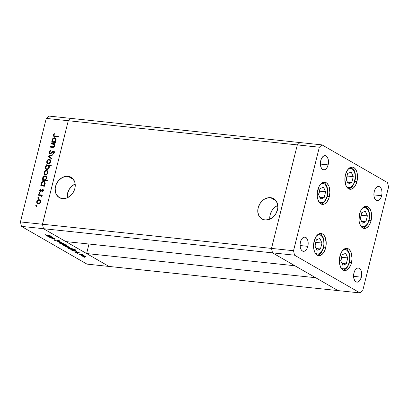 <?xml version="1.0" encoding="UTF-8"?>
<svg xmlns="http://www.w3.org/2000/svg" width="409" height="409" viewBox="0 0 409 409"><rect width="100%" height="100%" fill="white"/><g stroke="black" fill="none" stroke-linecap="round" stroke-linejoin="round"><path stroke-width="0.61" d="M270.6 197.665A11.743 9.427 119.9 0 1 273.677 198.651A11.743 9.427 119.9 0 1 276.857 211.734A11.743 9.427 119.9 0 1 265.027 219.996L268.938 219.536L272.675 217.445L275.671 214.045L277.476 209.848L277.834 207.649L277.394 203.472L275.497 200.108L272.43 198.079L268.657 197.68L264.761 198.978L262.951 200.211L259.955 203.616L258.151 207.808L257.823 212.159L259.015 216.003L261.545 218.754L265.027 219.996A11.743 9.427 119.9 0 1 261.949 219.004A11.743 9.427 119.9 0 1 258.769 205.926A11.743 9.427 119.9 0 1 270.6 197.665L276.075 200.819L270.6 197.665M67.991 176.289A11.743 9.427 119.9 0 1 71.069 177.276A11.743 9.427 119.9 0 1 74.254 190.359A11.743 9.427 119.9 0 1 62.424 198.621L66.33 198.161L70.067 196.069L73.068 192.67L74.867 188.472L75.225 186.274L74.786 182.097L72.889 178.738L69.821 176.703L66.053 176.305L62.153 177.603L58.722 180.405L56.273 184.275L55.189 188.631L55.624 192.808L56.406 194.628L58.937 197.378L62.424 198.621A11.743 9.427 119.9 0 1 59.341 197.629A11.743 9.427 119.9 0 1 56.161 184.551A11.743 9.427 119.9 0 1 67.991 176.289L73.467 179.444L67.991 176.289M43.472 228.697L272.506 252.859L294.884 265.753L65.849 241.586L43.472 228.697L65.849 241.586L294.884 265.753L272.506 252.859L43.472 228.697L42.475 224.239L43.472 228.697L21.447 226.376L86.969 264.117L108.993 266.438L43.472 228.697L42.475 224.239L271.51 248.401L272.506 252.859L338.028 290.605L108.993 266.438L43.472 228.697L42.475 224.239L68.283 120.727L42.475 224.239L68.283 120.727L297.317 144.893L271.51 248.401L272.506 252.859L338.028 290.605L86.969 264.117L21.447 226.376L20.45 221.918L42.475 224.239L68.283 120.727L70.972 118.395L68.283 120.727L46.258 118.405L20.45 221.918L46.258 118.405L48.952 116.074L300.007 142.562L297.317 144.893L271.51 248.401L20.45 221.918L21.447 226.376L43.472 228.697M88.988 244.03L86.616 253.549L315.651 277.711L338.028 290.605L360.048 292.926L362.742 290.594L388.55 187.082L387.553 182.624L322.031 144.883L319.337 147.214L293.529 250.727L294.531 255.185L360.048 292.926L338.028 290.605L315.651 277.711L86.616 253.549L88.988 244.03M297.317 144.893L68.283 120.727L70.972 118.395L48.952 116.074L46.258 118.405L68.283 120.727L70.972 118.395L300.007 142.562L297.317 144.893L271.51 248.401L272.506 252.859L294.531 255.185L272.506 252.859L271.51 248.401L293.529 250.727L271.51 248.401L297.317 144.893L319.337 147.214L297.317 144.893L300.007 142.562L297.317 144.893M75.184 184.004A11.743 9.427 -60.1 0 0 67.224 197.818L67.541 193.345L69.341 189.152L72.342 185.747L75.184 184.004M277.793 205.374A11.743 9.427 -60.1 0 0 269.833 219.193L270.15 214.72L271.949 210.523L274.945 207.123L277.793 205.374M339.935 256.111A11.155 6.273 -84 0 1 346.873 248.34A11.155 6.273 -84 0 1 351.469 262.757L349.434 262.542L351.469 262.757L350.84 264.761L349.025 268.089L346.704 270.098L344.235 270.482L341.98 269.188L341.05 267.961L339.751 264.582L339.434 262.563L339.526 258.243L341.382 252.302L343.494 249.582L344.695 248.769L345.937 248.36L348.345 248.825L349.419 249.679L351.106 252.46L352.042 258.442L351.469 262.757A11.155 6.273 -84 0 1 344.531 270.528A11.155 6.273 -84 0 1 339.935 256.111M314.112 241.233A11.155 6.273 -84 0 1 321.05 233.462A11.155 6.273 -84 0 1 325.646 247.88L323.616 247.665L325.646 247.88L325.017 249.884L323.207 253.212L320.886 255.221L318.412 255.61L316.157 254.311L315.227 253.084L313.928 249.71L313.703 243.37L315.564 237.43L316.551 235.901L318.872 233.892L321.346 233.508L322.522 233.953L323.596 234.802L325.283 237.583L326.218 243.57L325.646 247.88A11.155 6.273 -84 0 1 318.708 255.651A11.155 6.273 -84 0 1 314.112 241.233M317.778 189.981A11.155 6.273 -84 0 1 324.715 182.204A11.155 6.273 -84 0 1 329.311 196.622L327.277 196.407L329.311 196.622L328.683 198.631L326.868 201.954L324.547 203.963L322.077 204.352L319.823 203.053L318.892 201.826L317.594 198.452L317.277 196.432L317.369 192.112L319.224 186.172L321.336 183.452L322.537 182.639L323.78 182.23L326.188 182.695L327.261 183.549L328.948 186.33L329.884 192.312L329.311 196.622A11.155 6.273 -84 0 1 322.374 204.398A11.155 6.273 -84 0 1 317.778 189.981M345.426 174.858A11.155 6.273 -84 0 1 352.364 167.082A11.155 6.273 -84 0 1 356.96 181.499L354.93 181.284L356.96 181.499L355.513 185.308L353.402 188.028L350.958 189.249L348.55 188.784L347.476 187.93L345.789 185.149L344.853 179.168L345.426 174.858L346.878 171.049L348.984 168.329L350.186 167.516L352.66 167.128L354.915 168.426L355.845 169.653L357.144 173.027L357.461 175.047L356.96 181.499A11.155 6.273 -84 0 1 350.022 189.275A11.155 6.273 -84 0 1 345.426 174.858M359.537 214.035A11.155 6.273 -84 0 1 366.474 206.264A11.155 6.273 -84 0 1 371.075 220.681L369.041 220.466L371.075 220.681L370.447 222.685L368.632 226.013L366.311 228.023L363.836 228.406L361.587 227.113L360.656 225.886L359.358 222.506L359.041 220.487L359.537 214.035L360.989 210.231L361.98 208.702L364.301 206.693L365.544 206.289L367.952 206.749L369.956 208.83L371.254 212.21L371.571 214.229L371.075 220.681A11.155 6.273 -84 0 1 364.133 228.452A11.155 6.273 -84 0 1 359.537 214.035M307.813 246.341L300.068 245.523L307.813 246.341L306.888 248.779L305.538 250.518L303.974 251.3L302.43 251.003L301.147 249.674L300.318 247.511L300.068 244.848L300.431 242.087A7.142 4.013 -84 0 1 304.874 237.113A7.142 4.013 -84 0 1 307.813 246.341A7.142 4.013 -84 0 1 303.376 251.315A7.142 4.013 -84 0 1 300.431 242.087L301.361 239.654L302.711 237.91L304.276 237.133L305.814 237.43L307.098 238.759L307.931 240.921L308.181 243.58L307.813 246.341M381.648 195.722L373.903 194.904L381.648 195.722L380.718 198.155L379.368 199.899L377.804 200.681L376.265 200.384L374.981 199.05L374.148 196.893L373.898 194.229L374.266 191.468A7.142 4.013 -84 0 1 378.703 186.494A7.142 4.013 -84 0 1 381.648 195.722A7.142 4.013 -84 0 1 377.205 200.696A7.142 4.013 -84 0 1 374.266 191.468L375.191 189.035L376.541 187.291L378.105 186.509L379.649 186.806L380.932 188.135L381.761 190.297L382.016 192.961L381.648 195.722M328.125 164.888L320.38 164.07L328.125 164.888L327.195 167.327L325.845 169.065L324.281 169.847L322.742 169.551L321.454 168.222L320.625 166.059L320.375 163.395L320.743 160.635A7.142 4.013 -84 0 1 325.181 155.66A7.142 4.013 -84 0 1 328.125 164.888A7.142 4.013 -84 0 1 323.683 169.863A7.142 4.013 -84 0 1 320.743 160.635L321.668 158.201L323.018 156.458L324.582 155.676L326.126 155.977L327.41 157.307L328.238 159.469L328.488 162.128L328.125 164.888M361.341 277.174L353.596 276.356L361.341 277.174L360.411 279.608L359.061 281.351L357.497 282.133L355.953 281.837L354.669 280.502L353.841 278.345L353.591 275.681L353.954 272.921A7.142 4.013 -84 0 1 358.396 267.946A7.142 4.013 -84 0 1 361.341 277.174A7.142 4.013 -84 0 1 356.899 282.149A7.142 4.013 -84 0 1 353.954 272.921L354.884 270.487L356.234 268.744L357.798 267.961L359.342 268.258L360.626 269.587L361.454 271.75L361.704 274.413L361.341 277.174M387.553 182.624L388.55 187.082L362.742 290.594L360.048 292.926L294.531 255.185L293.529 250.727L319.337 147.214L322.031 144.883L300.007 142.562L322.031 144.883L387.553 182.624M53.553 144.208L54.591 146.028L54.177 145.793L53.16 146.831L53.625 147.097L50.527 146.621L50.987 146.887L50.905 147.204L50.527 146.621L50.394 147.153L52.311 147.352C53.385 147.583 54.152 147.107 54.617 145.931L54.285 144.203L54.964 144.275L55.097 143.743L51.34 143.344L51.207 143.876L51.34 143.344L55.097 143.743L54.964 144.275L54.285 144.203L54.617 145.931L54.208 146.759L53.344 147.327L50.394 147.153L50.527 146.621L53.334 146.795L54.177 145.793L53.737 144.316L51.207 143.876L54.014 144.474M50.159 153.303L51.176 153.406L49.908 153.222L50.619 153.569L49.576 152.046L50.757 150.834L50.624 150.302L49.049 151.99C48.865 153.007 49.187 153.62 50.016 153.835L49.152 153.211L49.014 152.153L49.647 150.931L50.624 150.302L50.757 150.834L49.576 152.046L49.949 153.242L50.803 153.084L53.282 151.023L54.233 151.33L54.474 152.46L53.18 154.091L52.981 153.574L53.973 152.163L53.298 151.555L51.099 153.467L50.016 153.835L52.735 151.867L53.497 151.545L54.157 151.872M48.093 156.366L52.362 154.704L52.219 155.282L49.126 156.437L51.498 158.165L51.355 158.743L48.093 156.366L51.355 158.743L51.498 158.165L49.126 156.437L52.219 155.282L52.362 154.704L48.114 156.289L48.574 156.555L52.245 155.19L48.574 156.555L48.114 156.289L48.559 156.632L48.093 156.366M49.259 159.382L50.542 160.292L50.588 162.066L49.448 163.539L47.771 163.794L46.764 162.71L46.83 161.207L47.72 159.888L49.259 159.382C48.037 159.382 47.204 160.062 46.764 161.427L47.516 163.677L48.139 163.871L49.622 163.421L50.655 161.836L50.445 160.113L49.259 159.382M46.508 170.42L47.792 171.335L47.833 173.104L46.698 174.582L45.016 174.832L44.014 173.753L44.075 172.245L44.964 170.931L46.508 170.42C45.287 170.42 44.453 171.105 44.014 172.465L44.76 174.72L45.389 174.914L46.871 174.459L47.899 172.874L47.689 171.156L46.508 170.42M43.942 185.625L44.637 185.696L44.504 186.228L40.747 185.834L40.88 185.303L41.529 185.369L41.176 184.03L41.616 182.67L42.981 181.55L44.146 181.545L44.98 182.286L45.215 183.503L44.709 184.919L43.942 185.625L45.138 183.948L44.387 181.652L43.773 181.463C42.551 181.468 41.713 182.153 41.258 183.523L41.529 185.369L40.88 185.303L40.747 185.834L44.504 186.228L44.637 185.696L43.942 185.625M35.757 205.584L36.222 205.139L36.626 205.482L36.145 206.126L35.757 205.584L36.058 206.126L36.611 205.676L36.309 205.134L36.549 205.277L35.757 205.584L36.217 205.85L35.757 205.584M39.218 199.658L40.501 200.574L40.542 202.348L39.407 203.82L37.725 204.071L36.723 202.992L36.784 201.484L37.674 200.17L39.218 199.658C37.996 199.664 37.163 200.344 36.723 201.703L37.47 203.958L38.098 204.152L39.581 203.697L40.609 202.118L40.399 200.395L39.218 199.658M37.674 197.895L38.139 197.445L38.528 197.7L38.063 198.437L37.674 197.895L37.976 198.437L38.528 197.987L38.226 197.445L38.466 197.588L37.674 197.895L38.134 198.161L37.674 197.895M40.941 195.563L41.943 196.749L41.534 196.509L41.723 197.112L41.969 196.663L41.616 195.538L42.168 195.594L42.301 195.062L38.543 194.669L38.41 195.2L38.543 194.669L42.301 195.062L42.168 195.594L41.616 195.538L42.004 196.33L41.723 197.112L41.069 195.63L38.41 195.2L41.554 195.906M38.87 193.099L39.336 192.649L39.724 192.905L39.346 193.621L38.87 193.099L39.172 193.641L39.724 193.191L39.422 192.649L39.663 192.787L38.87 193.099L39.33 193.365L38.87 193.099M42.296 190.103L43.211 189.75L42.746 189.485L43.456 190.042L43.41 190.845L42.648 191.739L42.418 191.346L43.017 190.522L42.633 190.016L40.992 191.432L40.256 191.56L39.678 191.126L39.55 190.441L40.414 189.004L40.67 189.393L40.031 190.497L40.414 191.029L42.746 189.485L40.302 190.988L40.936 191.305L40.062 190.211L40.67 189.393L40.414 189.004L39.596 190.19L40.363 191.576L40.992 191.432L42.255 190.129L43.257 190.333M45.312 179.986L47.556 180.221L47.424 180.758L42.153 180.2L42.285 179.663L42.935 179.735L42.577 178.396L43.022 177.031L44.387 175.916L45.552 175.911L46.381 176.652L46.621 177.869L46.094 179.285L45.312 179.986L46.544 178.314L45.788 176.018L45.179 175.829C43.957 175.834 43.114 176.519 42.664 177.884L42.935 179.735L42.285 179.663L42.153 180.2L47.424 180.758L47.556 180.221L45.312 179.986M46.57 165.348L45.874 165.277L46.007 164.74L51.278 165.297L51.145 165.829L48.947 165.599L49.305 166.443L49.111 167.884L48.282 168.989L47.132 169.51L46.033 169.26L45.333 168.155L45.445 166.77L46.156 165.655L45.368 167.02L46.125 169.316L46.738 169.51C47.96 169.505 48.799 168.815 49.254 167.45L48.947 165.599L51.145 165.829L51.278 165.297L46.007 164.74L45.874 165.277L46.57 165.348M54.837 141.918L55.532 141.989L55.399 142.521L51.646 142.127L51.779 141.596L52.429 141.662L52.071 140.323L52.51 138.963L53.881 137.843L55.041 137.838L55.875 138.579L56.115 139.796L55.604 141.212L54.837 141.918L56.038 140.241L55.281 137.945L54.673 137.756C53.446 137.761 52.608 138.447 52.153 139.817L52.429 141.662L51.779 141.596L51.646 142.127L55.399 142.521L55.532 141.989L54.837 141.918M53.819 135.026L54.208 135.86L58.359 136.35L58.226 136.882L53.584 136.192L53.303 134.939L54.254 133.569L54.571 133.927L53.819 135.026L54.571 133.927L54.254 133.569L53.303 134.939L53.691 136.269L58.226 136.882L58.359 136.35L55.404 136.253L58.308 136.56L54.095 135.808L53.819 135.026M50.297 237.808L53.763 238.038L53.374 238.135L55.21 238.861L54.642 239.096L52.076 238.836L54.612 238.917L54.504 238.651L50.297 237.808L54.504 238.651L54.371 238.928L51.785 238.667L53.993 239.04C55.159 239.188 55.496 239.086 55.016 238.728L53.374 238.135L53.763 238.038L50.297 237.808M56.897 241.019L54.678 240.395L54.315 240.032L54.724 239.894L56.202 240.783L57.004 240.84L57.909 240.328L60.251 241.182L58.231 240.497L56.897 241.019L58.323 240.507L59.995 241.325L60.005 240.921L58.012 240.339L56.616 240.855L55.113 240.395L55.256 240.078L54.724 239.894L54.581 240.344L54.694 239.899L54.581 240.344L56.897 241.019M57.086 241.724L59.724 241.474L58.088 241.816L61.917 242.736L57.086 241.724L61.917 242.736L58.088 241.816L59.724 241.474L57.086 241.724M63.942 244.163L63.661 243.713L60.869 242.849L63.017 243.411L64.024 244.086L62.526 244.158L60.379 243.585L59.438 243.043L60.486 242.803C59.366 242.716 59.126 242.885 59.775 243.304L62.93 244.209L64.024 244.076M69.944 247.624L69.668 247.169L67.076 246.341L69.382 247.021L69.995 247.583L66.386 247.046L65.44 246.504L66.493 246.259C65.368 246.172 65.133 246.341 65.783 246.76L68.932 247.665L70.026 247.537M75.885 251.111L75.956 250.824L75.885 251.111L76.866 251.351L73.114 250.952L73.472 250.855L71.585 250.088L71.851 249.694L74.254 250.078L76.043 250.932L72.516 249.72C71.391 249.633 71.151 249.802 71.795 250.221L73.472 250.855L73.114 250.952L76.866 251.351L75.885 251.111L75.691 250.64M83.753 257.113L84.673 257.297L83.911 257M85.803 256.755L85.527 256.305L82.935 255.477L85.241 256.157L85.859 256.719L82.245 256.182L81.304 255.64L82.352 255.395C81.227 255.308 80.992 255.477 81.642 255.896L84.796 256.801L85.89 256.673M79.566 254.705L80.491 254.889L79.729 254.592M78.206 253.887L81.672 254.117L82.725 254.751L78.206 253.887L82.725 254.751L81.672 254.117L78.206 253.887M76.999 253.222L77.925 253.411L77.158 253.115M77.771 252.302L79.494 252.987L78.078 252.471L77.27 252.834L75.174 252.031L76.82 252.65L77.771 252.302L76.887 252.655L75.251 251.98L77.194 252.823L78.078 252.471L79.423 253.043L77.771 252.302M72.787 249.342L72.863 249.035L72.787 249.342L75.317 249.746L70.046 249.188L70.409 249.091L68.4 248.202L68.789 247.926L70.972 248.248L72.96 249.163L69.453 247.956C68.329 247.869 68.088 248.038 68.727 248.457L70.409 249.091L70.046 249.188L75.317 249.746L72.787 249.342L72.623 248.871M62.628 244.587L66.912 244.904L65.005 244.838L66.923 245.604L67.02 245.911L66.36 246.003L63.906 245.512L62.485 244.659L62.817 245.057L65.997 245.973C67.117 246.06 67.357 245.891 66.718 245.472L65.005 244.838L66.912 244.904L61.963 244.377L62.817 245.057L62.96 244.485L62.817 245.057M52.112 237.419L52.183 237.128L52.112 237.419L53.098 237.66L49.346 237.261L49.704 237.164L47.817 236.397L48.083 236.003L50.486 236.387L52.275 237.24L48.748 236.029C47.623 235.942 47.383 236.111 48.022 236.53L49.704 237.164L49.346 237.261L53.098 237.66L52.112 237.419L51.917 236.949M45.854 235.068L51.335 235.993L46.539 235.436L45.128 234.613L45.854 235.068L45.128 234.613L45.312 235.001L47.863 235.625L51.335 235.993L45.854 235.068M81.774 255.364L81.642 255.896L81.774 255.364M81.268 255.528L81.642 255.896M85.067 256.259L82.669 255.436L81.856 255.605L82.102 255.942C81.606 255.625 81.785 255.497 82.638 255.564L85.067 256.259C85.542 256.576 85.353 256.699 84.499 256.637L82.102 255.942L81.892 255.364M79.423 253.043L79.351 252.747M77.664 252.823L77.807 252.486M77.327 252.297L77.194 252.823L77.327 252.297M75.486 252.041L75.42 252.312L75.486 252.041M75.251 251.98L75.42 252.312M77.301 252.302L77.163 252.65M71.928 249.689L71.795 250.221L71.928 249.689M71.432 249.858L71.795 250.221M75.23 250.594L75.522 250.881L75.23 250.594C75.742 250.922 75.563 251.049 74.694 250.983L72.265 250.277C71.774 249.96 71.953 249.827 72.802 249.889L75.23 250.594L73.277 249.955L71.989 250.001L72.066 249.689M68.86 247.926L68.727 248.457L68.86 247.926M68.369 248.094L68.727 248.457M69.198 248.514L71.626 249.219L72.419 249.173L72.168 248.825C72.679 249.153 72.495 249.286 71.626 249.219L69.198 248.514C68.712 248.191 68.891 248.064 69.734 248.12L72.209 248.667L72.454 249.117M72.168 248.825L69.765 247.997L68.922 248.237L68.998 247.926M65.91 246.228L65.783 246.76L65.91 246.228M65.409 246.392L65.783 246.76M69.203 247.123L69.469 247.394L69.203 247.123C69.683 247.44 69.494 247.568 68.64 247.501L66.243 246.806C65.747 246.489 65.926 246.361 66.779 246.428L69.203 247.123L67.419 246.525L65.956 246.535L66.033 246.228M67.076 245.84L66.718 245.472M63.277 245.103L65.706 245.809L66.483 245.758L66.248 245.415C66.733 245.737 66.555 245.865 65.706 245.809L63.277 245.103C62.771 244.776 62.95 244.643 63.814 244.71L66.289 245.262L66.519 245.707L66.595 245.405M59.908 242.772L59.775 243.304L59.908 242.772M59.402 242.936L59.775 243.304M60.235 243.35L62.776 244.055L63.451 243.963L63.201 243.662C63.676 243.979 63.492 244.107 62.638 244.04L60.235 243.35C59.745 243.028 59.924 242.905 60.772 242.966L63.242 243.503L63.467 243.938L63.538 243.641M63.201 243.662L60.803 242.839L59.954 243.074L60.031 242.772M54.724 239.894L54.581 240.344M54.796 239.495L54.934 239.045M55.113 240.395L55.256 240.078M59.995 241.325L60.005 240.921M59.448 240.85L59.417 241.141M57.899 240.328L57.792 240.758L57.899 240.328M55.276 238.994L55.016 238.728M54.504 238.651L54.371 238.928M48.155 235.998L48.022 236.53L48.155 235.998M47.664 236.167L48.022 236.53M48.497 236.586L51.069 237.307L51.713 237.246L51.462 236.903C51.974 237.23 51.795 237.358 50.926 237.292L48.497 236.586C48.006 236.264 48.185 236.136 49.034 236.197L51.503 236.739L51.754 237.189L51.825 236.898M51.462 236.903L49.065 236.07L48.221 236.31L48.298 235.998M45.394 234.679L45.312 235.001L45.394 234.679M45.128 234.613L45.312 235.001M82.102 255.942L84.499 256.637L85.236 256.612L85.404 256.238M72.265 250.277L74.837 250.998L75.593 250.589M66.243 246.806L68.64 247.501L69.377 247.481L69.54 247.102M66.248 245.415L64.126 244.751L62.986 244.822L63.068 244.495M36.524 206.392L36.217 205.85L36.769 205.4M36.682 205.405L36.253 206.213M37.715 204.065L37.117 202.302M37.142 201.949L36.723 201.703L37.142 201.949M38.211 200.379L40.072 200.011M40.358 200.149L39.29 199.924L38.139 200.436M37.137 202.194L37.183 203.258L37.853 204.173M38.226 203.621L39.269 203.334L40.102 202.23L40.133 201.085L39.366 200.257L38.185 200.39L37.234 201.586L37.301 203.012L38.226 203.621C37.347 203.426 36.999 202.803 37.183 201.749C37.521 200.712 38.155 200.195 39.08 200.195L39.576 200.349L40.148 202.066L40.557 202.302L40.148 202.066C39.796 203.099 39.157 203.621 38.226 203.621L37.935 203.513M40.082 200.645L40.665 201.99M39.729 203.6L38.835 203.892M38.686 203.887L39.617 203.672M40.675 201.795L39.576 200.349M38.441 198.702L38.134 198.161L38.686 197.711M38.599 197.711L38.17 198.523M38.543 194.669L42.25 195.272L38.543 194.669M41.994 196.775L41.401 195.829M38.927 195.251L39.008 194.935L38.927 195.251M41.529 195.896L42.015 196.606M39.637 193.907L39.33 193.365L39.883 192.915M39.796 192.915L39.366 193.728M42.633 190.016L43.4 190.865L42.996 190.635L42.418 191.346L42.648 191.739L43.461 190.686L42.746 189.485L43.298 189.761L42.122 189.623L42.582 189.888L42.204 190.195M43.461 190.901L43.093 190.282L42.72 190.395M40 191.463L40.363 191.576M40.261 191.56L40.036 190.543M40.031 190.441L39.596 190.19L40.031 190.441M40.476 191.039L41.329 191.197M41.304 191.182L40.869 190.931L41.304 191.182M41.836 190.553L41.421 190.313L41.836 190.553M43.103 189.592L42.746 189.485M41.237 191.254L40.711 191.218M40.056 190.456L40.138 191.392M43.277 190.343L43.477 190.681M41.667 184.04L41.989 185.635L41.34 185.568L41.263 185.885L40.88 185.303L41.989 185.635L41.529 185.369L41.989 185.635L41.718 183.789M42.72 182.22L44.238 181.729L42.449 182.404L41.713 183.59C42.061 182.547 42.7 182.015 43.635 181.995C44.52 182.204 44.862 182.843 44.678 183.907L45.082 184.142L44.678 183.907C44.336 184.97 43.697 185.497 42.751 185.497L42.255 185.343L41.713 183.59L41.258 183.523L41.677 183.764L41.984 185.124L43.211 185.763L42.449 185.389M44.238 181.729L43.773 181.463L44.238 181.729M44.704 182.511L45.194 183.83M42.255 185.343L43.211 185.763L42.751 185.497L43.702 185.277L44.566 184.244L44.561 182.629L43.635 181.995L44.555 182.409L45.205 183.615M43.068 178.406L43.395 180.001L42.746 179.929L42.669 180.251L42.285 179.663L43.395 180.001L42.935 179.735L43.395 180.001L43.124 178.15M44.126 176.586L45.639 176.095L43.855 176.77L43.119 177.956C43.466 176.913 44.106 176.381 45.041 176.361C45.92 176.57 46.268 177.209 46.079 178.273L46.488 178.508L46.079 178.273C45.742 179.336 45.102 179.863 44.157 179.863L43.661 179.709L43.119 177.956L42.664 177.884L43.083 178.13L43.39 179.49L44.617 180.129L43.85 179.756M45.639 176.095L45.179 175.829L45.639 176.095M45.777 180.251L47.505 180.435L45.777 180.251M46.105 176.877L46.6 178.196M43.661 179.709L44.617 180.129L44.157 179.863L45.108 179.638L45.972 178.61L45.966 176.995L45.041 176.361L45.961 176.775L46.611 177.981M45.005 174.827L44.407 173.063M44.433 172.71L44.014 172.465L44.433 172.71M45.501 171.141L47.362 170.773M47.648 170.911L46.58 170.686L45.425 171.197M44.428 172.951L44.474 174.019L45.143 174.934M45.517 174.382L46.56 174.091L47.388 172.992L47.424 171.841L46.657 171.013L45.476 171.151L44.525 172.342L44.591 173.774L45.517 174.382C44.637 174.188 44.29 173.564 44.474 172.511C44.811 171.473 45.445 170.957 46.37 170.952L46.861 171.11L47.439 172.823L47.848 173.058L47.439 172.823C47.086 173.861 46.447 174.377 45.517 174.382L45.225 174.275M47.372 171.407L47.955 172.751M47.02 174.357L46.125 174.653M45.977 174.648L46.907 174.428M47.965 172.557L46.861 171.11M46.386 165.328L46.007 164.74L51.222 165.507L46.468 165.006L46.386 165.328M46.365 169.428L45.767 167.624M45.793 167.266L45.368 167.02L45.793 167.266M45.788 167.511L45.854 168.636L46.493 169.525M48.507 165.798L49.152 166.366L49.32 167.199M48.518 168.835L47.009 169.162M47.756 165.471L46.565 165.87L45.772 167.404L46.145 168.615L47.332 169.239L46.871 168.973L48.057 168.569L48.794 167.388L49.203 167.624L48.794 167.388L48.523 165.849L47.756 165.471C48.645 165.671 48.993 166.31 48.794 167.388C48.446 168.426 47.807 168.958 46.871 168.973C45.992 168.764 45.644 168.13 45.834 167.066C46.171 166.003 46.815 165.471 47.756 165.471L48.702 165.885L49.32 167.087M46.871 168.973L48.247 169.019M47.756 163.789L47.163 162.02M47.188 161.667L46.764 161.427L47.188 161.667M48.257 160.098L50.118 159.735M50.399 159.868L49.331 159.648L48.18 160.154M47.178 161.913L47.224 162.976L47.899 163.891M49.77 163.319L48.881 163.615L47.976 163.232M50.128 160.364L50.711 161.708M48.267 163.339L49.31 163.053L50.143 161.954L50.179 160.803L49.407 159.975L48.231 160.113L47.275 161.304L47.342 162.731L48.267 163.339C47.388 163.145 47.04 162.526 47.229 161.473C47.562 160.435 48.196 159.914 49.126 159.914L49.617 160.067L50.598 162.02L50.195 161.785C49.842 162.818 49.198 163.339 48.267 163.339L49.658 163.39M50.716 161.514L49.617 160.067M51.37 158.682L48.574 156.555L51.37 158.682M49.842 153.804L49.509 152.255L49.049 151.99L49.591 152.005M49.867 151.478L50.736 150.742M53.047 151.642L52.746 151.258L51.8 152.158L52.219 152.399L51.8 152.158L50.716 153.14L51.197 153.395M54.361 152.859L53.932 152.485L52.981 153.574L53.446 153.84L52.981 153.574L53.18 154.091L54.443 152.598L53.61 151.008L52.746 151.258L53.206 151.524L54.07 151.274L53.61 151.008L54.203 151.299L52.955 151.724M54.008 151.136L53.61 151.008M53.497 151.545L53.932 152.485L54.392 152.751L53.957 151.811M49.601 153.702L50.016 153.835M50.828 150.691L49.734 151.688M49.607 151.964L49.504 153.206L49.97 153.907M54.09 151.841L54.336 152.93M51.268 153.349L50.419 153.513M51.34 143.344L55.041 143.953L51.34 143.344M54.279 146.77L53.998 146.979M54.688 145.497L54.116 144.525L54.694 145.558M51.723 143.932L51.805 143.61L51.723 143.932M52.562 140.333L52.889 141.928L52.24 141.862L52.158 142.179L51.779 141.596L52.889 141.928L52.429 141.662L52.889 141.928L52.618 140.082M54.98 141.882L53.645 141.79L54.601 141.57L55.389 140.701L55.634 139.525L55.261 138.651L53.84 138.406L52.613 139.883C52.955 138.84 53.599 138.308 54.535 138.288C55.414 138.498 55.762 139.137 55.573 140.2L55.982 140.435L55.573 140.2C55.235 141.263 54.591 141.79 53.645 141.79L53.155 141.637L52.613 139.883L52.153 139.817L52.577 140.057L52.884 141.417L54.111 142.056L53.344 141.683M53.62 138.513L55.133 138.022L54.673 137.756L55.501 138.104L53.584 138.539M55.598 138.804L56.094 140.123M53.155 141.637L54.872 141.933M54.535 138.288L55.455 138.702L56.099 139.909M53.957 136.376L53.763 135.205L53.303 134.939L53.835 134.97M54.095 135.808L54.412 135.952M53.906 134.806L53.727 135.916L54.044 136.458M43.635 181.995L42.689 182.235M45.041 176.361L44.095 176.601M316.827 235.538L318.979 234.715L321.039 235.364L322.701 237.389L323.713 240.482L323.913 244.173L323.279 247.9L320.999 252.333L318.928 253.861A1.426 1.135 69 0 1 318.284 255.063A1.426 1.135 -111 0 0 318.928 253.861L316.781 253.948L314.879 252.588M318.284 255.063A1.426 1.135 69 0 1 317.829 255.124A11.155 6.273 -84 0 1 317.415 255.262M316.929 250.344L320.467 248.984L321.949 243.043L319.889 238.462L316.351 239.822L314.874 245.763L316.929 250.344L314.874 245.763L316.351 239.822L319.889 238.462L321.949 243.043L315.958 242.414L315.799 242.056L315.958 242.414L321.949 243.043L320.467 248.984L316.111 248.524L320.467 248.984L316.929 250.344M317.89 234.945A9.729 5.47 -84 0 1 323.918 242.286A9.729 5.47 -84 0 1 318.928 253.861M315.032 246.121L315.958 242.414L315.032 246.121M342.65 250.415L344.797 249.587L346.863 250.236L348.524 252.266L349.537 255.359L349.736 259.05L349.102 262.772L347.722 265.968L345.815 268.14L344.751 268.733A1.426 1.135 69 0 1 344.102 269.94A1.426 1.135 -111 0 0 344.751 268.733L342.604 268.825L340.702 267.46M343.315 270.175L344.087 269.945A1.426 1.135 69 0 1 343.652 270.001A11.155 6.273 -84 0 1 343.238 270.134M342.752 265.216L346.29 263.856L347.773 257.921L345.712 253.34L342.175 254.695L340.697 260.635L342.752 265.216L340.697 260.635L342.175 254.695L345.712 253.34L347.773 257.921L341.781 257.287L341.617 256.929L341.781 257.287L347.773 257.921L346.29 263.856L341.934 263.401L346.29 263.856L342.752 265.216M343.713 249.817A9.729 5.47 -84 0 1 349.741 257.164A9.729 5.47 -84 0 1 344.751 268.733M340.855 260.993L341.781 257.287L340.855 260.993M362.256 208.339L363.32 207.746L365.467 207.654L367.369 209.019L368.729 211.627L369.347 215.088L369.123 218.866L368.1 222.394L366.423 225.129L364.358 226.663A1.426 1.135 69 0 1 363.708 227.864A1.426 1.135 -111 0 0 364.358 226.663L362.205 226.75L360.309 225.385M362.916 228.099L363.693 227.869A1.426 1.135 69 0 1 363.258 227.925A11.155 6.273 -84 0 1 362.839 228.058M362.359 223.14L365.897 221.785L367.374 215.845L365.319 211.264L361.781 212.624L360.298 218.559L362.359 223.14L360.298 218.559L361.781 212.624L365.319 211.264L367.374 215.845L361.387 215.211L361.224 214.853L361.387 215.211L367.374 215.845L365.897 221.785L361.541 221.325L365.897 221.785L362.359 223.14M363.32 207.746A9.729 5.47 -84 0 1 369.347 215.088A9.729 5.47 -84 0 1 364.358 226.663M360.462 218.917L361.387 215.211L360.462 218.917M348.146 169.162L350.293 168.334L352.353 168.983L354.02 171.008L355.027 174.106L355.232 177.792L353.989 183.217L352.313 185.952L350.242 187.48A1.426 1.135 69 0 1 349.598 188.682A1.426 1.135 -111 0 0 350.242 187.48L348.095 187.573L346.198 186.207M349.598 188.682A1.426 1.135 69 0 1 349.143 188.743A11.155 6.273 -84 0 1 348.729 188.881M348.243 183.963L351.781 182.603L353.264 176.668L351.208 172.087L347.67 173.442L346.188 179.382L348.243 183.963L346.188 179.382L347.67 173.442L351.208 172.087L353.264 176.668L347.272 176.034L347.113 175.676L347.272 176.034L353.264 176.668L351.781 182.603L347.43 182.143L351.781 182.603L348.243 183.963M349.209 168.564A9.729 5.47 -84 0 1 355.232 175.911A9.729 5.47 -84 0 1 350.242 187.48M346.351 179.74L347.272 176.034L346.351 179.74M320.492 184.285L322.64 183.457L324.705 184.106L326.367 186.131L327.379 189.229L327.578 192.915L326.944 196.642L325.564 199.837L323.657 202.01L322.594 202.603A1.426 1.135 69 0 1 321.944 203.805A1.426 1.135 -111 0 0 322.594 202.603L320.446 202.695L318.545 201.33M321.157 204.045L321.929 203.815A1.426 1.135 69 0 1 321.494 203.866A11.155 6.273 -84 0 1 321.08 204.004M320.595 199.086L324.132 197.726L325.615 191.79L323.555 187.204L320.017 188.564L318.539 194.505L320.595 199.086L318.539 194.505L320.017 188.564L323.555 187.204L325.615 191.79L319.623 191.156L319.46 190.798L319.623 191.156L325.615 191.79L324.132 197.726L319.777 197.266L324.132 197.726L320.595 199.086M321.556 183.687A9.729 5.47 -84 0 1 327.583 191.029A9.729 5.47 -84 0 1 322.594 202.603M318.698 194.863L319.623 191.156L318.698 194.863M77.209 252.604L77.281 252.307M72.459 249.117L72.531 248.82M59.617 241.024L59.683 240.768M317.491 255.298L319.874 254.132L321.387 252.537L323.412 248.386L324.081 245.093L323.954 240.165L323.028 237.087L321.464 234.74L319.782 233.554M344.087 269.945L345.697 269.004L347.21 267.409L349.235 263.258L349.905 259.966L349.777 255.042L348.851 251.964L347.287 249.613L345.605 248.427M363.693 227.869L365.303 226.934L366.817 225.339L368.841 221.187L369.511 217.895L369.383 212.966L368.458 209.889L366.893 207.537L365.211 206.356M348.805 188.922L351.188 187.751L352.706 186.156L354.726 182.005L355.401 178.713L355.268 173.789L354.347 170.711L352.778 168.36L351.101 167.174M321.929 203.815L323.539 202.874L325.053 201.279L327.077 197.128L327.747 193.835L327.619 188.912L326.694 185.834L325.129 183.483L323.447 182.296"/></g></svg>
